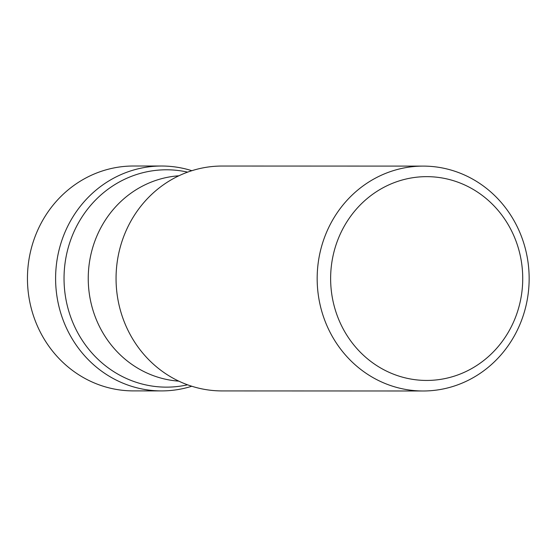 <?xml version="1.0" encoding="UTF-8"?>
<svg xmlns="http://www.w3.org/2000/svg" width="557" height="557" viewBox="0 0 557 557"><rect width="100%" height="100%" fill="white"/><g stroke="black" fill="none" stroke-linecap="round" stroke-linejoin="round"><path stroke-width="0.84" d="M178.881 175.789A102.906 97.002 90 0 0 88.243 278.444A102.906 97.002 90 0 0 178.818 381.148M187.639 172.134A108.678 102.446 90 0 0 153.231 170.7A108.678 102.446 90 0 0 64.034 278.437A108.678 102.446 90 0 0 153.168 386.224A108.678 102.446 90 0 0 187.577 384.81M373.267 179.34A112.444 105.99 -90 0 1 423.195 166.104A112.444 105.99 -90 0 1 529.15 278.577A112.444 105.99 -90 0 1 423.125 390.986A112.444 105.99 -90 0 1 320.331 305.807A112.444 105.99 -90 0 1 373.267 179.34M423.125 390.986L222.013 390.923A112.444 105.99 -90 0 1 119.219 305.751A112.444 105.99 -90 0 1 172.155 179.277A112.444 105.99 -90 0 1 222.083 166.042L423.195 166.104M381.461 188.642A101.903 96.055 -90 0 1 522.675 281.953A101.903 96.055 -90 0 1 375.891 365.037A101.903 96.055 -90 0 1 381.461 188.642M191.789 386.245A112.444 105.99 -90 0 1 161.565 390.91A112.444 105.99 -90 0 1 58.764 305.73A112.444 105.99 -90 0 1 111.699 179.263A112.444 105.99 -90 0 1 161.627 166.021A112.444 105.99 -90 0 1 191.852 170.7M161.565 390.91L133.408 390.896A112.444 105.99 -90 0 1 30.614 305.723A112.444 105.99 -90 0 1 83.55 179.257A112.444 105.99 -90 0 1 133.478 166.014L161.627 166.021"/></g></svg>
